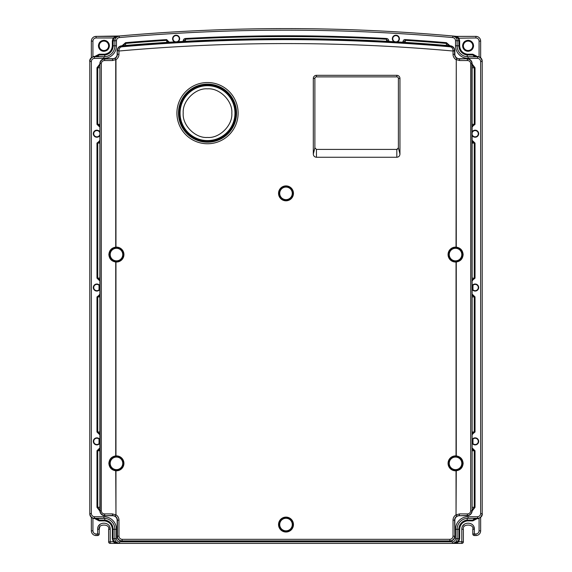 <?xml version="1.0" encoding="UTF-8"?>
<svg xmlns="http://www.w3.org/2000/svg" width="572" height="572" viewBox="0 0 572 572"><rect width="100%" height="100%" fill="white"/><g stroke="black" fill="none" stroke-linecap="round" stroke-linejoin="round"><path stroke-width="0.86" d="M472.972 289.804A3.139 3.139 0 0 0 478.285 287.537A3.139 3.139 0 0 0 472.972 285.271M472.972 443.636A3.139 3.139 0 0 0 478.285 441.369A3.139 3.139 0 0 0 472.972 439.103M99.027 285.271A3.139 3.139 0 0 0 93.715 287.537A3.139 3.139 0 0 0 99.027 289.804M99.878 132.883A3.139 3.139 0 0 0 93.715 133.705A3.139 3.139 0 0 0 99.878 134.534M176.97 41.763A3.139 3.139 0 0 0 176.119 35.6A3.139 3.139 0 0 0 172.994 38.496A3.139 3.139 0 0 0 175.633 41.842M396.367 41.842A3.139 3.139 0 0 0 399.006 38.496A3.139 3.139 0 0 0 392.771 38.317A3.139 3.139 0 0 0 395.03 41.763M472.122 134.534A3.139 3.139 0 0 0 478.285 133.705A3.139 3.139 0 0 0 472.122 132.883M99.027 439.103A3.139 3.139 0 0 0 93.715 441.369A3.139 3.139 0 0 0 99.027 443.636M477.277 518.589L472.815 520.877L467.281 520.877C462.612 521.743 460.067 524.538 459.652 529.272L459.652 538.688L458.665 541.827L455.569 543.4L461.804 543.4L461.804 541.827L463.377 541.827L463.377 529.272C461.704 523.68 474.467 523.68 472.794 529.272L472.794 533.983A1.573 1.573 0 0 0 473.251 535.092A1.573 1.573 -45 0 0 474.367 535.549L474.367 535.471M462.92 542.942A1.573 1.573 0 0 1 461.804 543.4A1.573 1.573 0 0 0 462.92 542.942A1.573 1.573 -134.9 0 0 463.377 541.827M468.082 40.312C470.577 40.405 472.322 41.677 473.316 44.13L473.58 45.803C473.244 49.128 471.407 50.958 468.082 51.301C465.594 51.208 463.849 49.936 462.848 47.476L462.591 45.803C462.927 42.485 464.757 40.655 468.082 40.312M468.082 41.098A4.712 4.712 0 0 1 472.794 45.803A4.712 4.712 0 0 1 468.082 50.515A4.712 4.712 0 0 1 463.377 45.803A4.712 4.712 0 0 1 468.082 41.098A4.712 4.712 0 0 0 463.377 45.803A4.712 4.712 0 0 0 468.082 50.515M103.918 40.312C106.406 40.405 108.151 41.677 109.152 44.13L109.409 45.803C109.073 49.128 107.243 50.958 103.918 51.301C101.423 51.208 99.678 49.936 98.684 47.476L98.42 45.803C98.756 42.485 100.593 40.655 103.918 40.312M103.918 41.098A4.712 4.712 0 0 1 108.623 45.803A4.712 4.712 0 0 1 103.918 50.515A4.712 4.712 0 0 1 99.206 45.803A4.712 4.712 0 0 1 103.918 41.098A4.712 4.712 0 0 0 99.206 45.803A4.712 4.712 0 0 0 103.918 50.515M452.545 543.4L452.388 543.4A4.712 4.712 0 0 0 457.099 538.688L457.099 529.272A10.99 10.99 0 0 1 468.082 518.282L477.506 518.282A4.712 4.712 0 0 0 482.21 513.577L482.21 184.777M457.657 542.563L458.63 540.168C457.879 541.82 455.948 542.899 452.824 543.4L452.402 543.4C455.691 542.649 457.257 541.083 457.114 538.688L457.114 529.272A10.975 10.975 0 0 1 467.167 518.339L477.506 518.339C479.894 518.482 481.467 516.916 482.21 513.627L482.21 61.454C481.467 58.165 479.894 56.592 477.506 56.742L467.167 56.742A10.975 10.975 0 0 1 457.114 45.803L457.099 40.691C457.278 38.496 455.848 36.93 452.817 36L453.382 36.05C456.063 36.608 457.807 37.716 458.63 39.375L457.564 37.008L458.83 37.959L459.652 40.848L458.866 40.848L458.63 39.375M94.723 56.485L99.185 54.204L104.719 54.204C109.388 53.339 111.933 50.536 112.348 45.803L112.348 40.848L113.17 37.959L116.188 36.386L96.067 36.386L119.183 36C116.145 36.937 114.715 38.496 114.886 40.691L114.9 45.803A10.99 10.99 0 0 1 103.918 56.792L94.494 56.742C92.106 56.592 90.533 58.165 89.79 61.454L89.79 513.577A4.712 4.712 0 0 0 94.494 518.282L103.918 518.282A10.99 10.99 0 0 1 114.9 529.272L114.9 538.688C114.743 541.083 116.309 542.649 119.598 543.4L452.388 543.4A4.712 4.712 0 0 0 457.099 538.688L455.526 538.688C455.333 540.59 454.282 541.634 452.388 541.827L119.612 541.827C117.71 541.634 116.667 540.59 116.474 538.688L116.474 529.272A12.555 12.555 0 0 0 103.918 516.716L94.494 516.716C92.6 516.516 91.549 515.472 91.356 513.577L91.356 61.504C91.549 59.61 92.593 58.566 94.494 58.365L103.918 58.365A12.555 12.555 0 0 0 116.474 45.803L116.474 40.691C116.624 38.925 117.582 37.881 119.334 37.566C230.445 27.706 341.555 27.706 452.666 37.566C454.418 37.881 455.369 38.917 455.526 40.691L455.526 45.803A12.555 12.555 0 0 0 468.082 58.365L477.506 58.365C479.4 58.559 480.451 59.61 480.644 61.504L480.644 513.577C480.444 515.472 479.4 516.523 477.506 516.716L468.082 516.716A12.555 12.555 0 0 0 455.526 529.272L455.526 538.688M119.212 36L119.755 35.95M120.871 35.85L122.472 35.714M124.367 35.55L126.719 35.35M89.79 513.627L89.79 513.627C90.533 516.916 92.106 518.482 94.494 518.339L94.494 516.716M91.356 61.504L89.79 61.504A4.712 4.712 0 0 1 94.494 56.792A4.712 4.712 0 0 0 89.79 61.504L89.79 390.304M104.833 56.757L94.494 56.492C91.112 57.329 89.539 58.916 89.79 61.254C89.425 61.125 89.84 60.053 91.041 58.044C93.229 56.628 94.373 56.106 94.466 56.492L97.576 56.442M482.21 61.454L482.21 61.504A4.712 4.712 0 0 0 477.506 56.792L468.082 56.792A10.99 10.99 0 0 1 457.099 45.803L457.114 40.691A4.712 4.712 0 0 0 452.802 36A1883.639 1883.639 0 0 0 119.198 36A1883.639 1883.639 0 0 1 452.817 36A1883.639 1883.639 0 0 0 119.198 36A4.712 4.712 0 0 0 114.9 40.691L114.886 45.803A10.975 10.975 0 0 1 104.833 56.742L104.755 54.991A9.223 9.223 0 0 0 113.134 45.803L114.886 45.803A10.99 10.99 0 0 1 103.918 56.792L103.918 58.365M467.167 56.757L467.245 54.991L472.815 54.991L474.395 56.435M114.343 542.563L116.431 543.4L119.176 543.4C116.052 542.899 114.121 541.82 113.37 540.168L114.343 542.563L113.335 541.827L112.348 538.688L112.348 529.272C111.933 524.538 109.388 521.743 104.719 520.877L104.833 518.339A10.975 10.975 0 0 1 114.886 529.272L114.886 538.688A4.712 4.712 0 0 0 119.612 543.4L119.612 541.827M116.474 538.688L114.9 538.688A4.712 4.712 0 0 0 119.612 543.4A4.712 4.712 0 0 1 114.9 538.688L113.134 538.688L113.37 540.168M458.63 540.168L458.866 538.688L457.114 538.688M459.652 40.848L459.652 45.803L458.866 45.803L458.866 40.848L457.114 40.691A4.712 4.712 0 0 0 452.802 36L452.817 36A1883.639 1883.639 0 0 0 119.198 36A1883.639 1883.639 0 0 1 452.817 36L456.671 36.386L457.564 37.008M116.502 37.051L116.295 36.351L113.842 38.367L113.134 40.848L116.474 40.691M89.79 513.82C89.854 516.48 91.427 518.068 94.494 518.582L104.833 518.339M482.21 61.254C482.146 58.601 480.573 57.014 477.506 56.492L474.259 56.435L477.506 56.792A4.712 4.712 0 0 1 482.21 61.504L480.644 61.504M480.644 513.577L482.21 513.577A4.712 4.712 0 0 1 477.506 518.282L477.506 518.582C480.888 517.753 482.461 516.166 482.21 513.82C482.575 513.949 482.16 515.022 480.959 517.031C478.771 518.454 477.627 518.968 477.534 518.582L474.424 518.64M467.281 520.877L467.167 518.339M473.823 526.719L474.367 529.272C474.717 521.171 461.454 521.178 461.804 529.272L461.804 541.827L458.351 541.612M99.757 527.055L99.206 529.272C97.533 523.68 110.296 523.68 108.623 529.272L108.623 541.827A1.573 1.573 0 0 0 110.196 543.4L116.431 543.4M113.649 541.612L110.196 541.827L110.196 543.4L110.196 529.272L108.623 529.272M458.415 38.21L475.933 37.959L475.933 36.386A4.712 4.712 0 0 1 480.644 41.098A4.712 4.712 0 0 0 475.933 36.386A4.712 4.712 0 0 1 480.644 41.098A4.712 4.712 0 0 0 475.933 36.386L456.449 36.386M96.067 37.959C94.173 38.152 93.122 39.196 92.929 41.098L91.356 41.098A4.712 4.712 0 0 1 96.067 36.386L96.067 37.959L113.17 37.959L113.842 38.367M90.14 515.615L92.199 517.96L97.605 518.64M104.719 54.204L104.755 54.991L99.185 54.991L95.753 56.471M97.597 56.435L99.185 54.991L99.185 54.204M459.652 45.803C460.067 50.536 462.612 53.332 467.281 54.204L467.245 54.991A9.223 9.223 0 0 1 458.866 45.803L455.526 45.803M476.247 56.471L472.815 54.991L472.815 54.204L477.277 56.485M474.402 518.64L472.815 520.091L476.247 518.611M97.576 518.64L99.185 520.091L95.753 518.611M472.794 529.272L474.367 529.272L474.367 533.983L475.933 533.983C477.827 533.783 478.878 532.739 479.071 530.845L480.644 530.845A4.712 4.712 0 0 1 475.933 535.549A4.712 4.712 0 0 0 480.644 530.845L480.644 517.353M104.719 520.877L99.185 520.877L94.723 518.589M92.929 518.296L92.929 530.845C93.122 532.739 94.173 533.783 96.067 533.983L97.633 533.983L97.633 529.272C97.283 521.178 110.546 521.171 110.196 529.272L109.652 526.719M96.067 533.983L96.067 535.549A4.712 4.712 0 0 1 91.356 530.845A4.712 4.712 0 0 0 96.067 535.549L97.633 535.549A1.573 1.573 45.1 0 0 99.206 533.983L99.206 529.272L97.633 529.272M480.644 57.729L480.644 41.098L479.071 41.098C478.878 39.196 477.827 38.152 475.933 37.959M472.794 533.983L474.367 533.983L474.367 535.549L475.933 535.549L475.933 533.983M91.356 41.098L91.356 57.729M91.356 517.353L91.356 530.845L92.929 530.845M115.959 470.785L115.73 470.777C111.54 470.091 109.252 467.617 108.866 463.349C109.252 459.08 111.54 456.606 115.73 455.913L115.959 455.905A7.457 7.457 0 0 1 123.924 463.091A7.457 7.457 0 0 1 115.959 470.785L115.959 514.814A6.263 6.263 0 0 1 118.969 520.17L118.969 536.178C119.169 538.088 120.22 539.139 122.122 539.332L449.878 539.332L449.878 541.155L122.122 541.155L449.878 541.155A4.976 4.976 0 0 0 454.854 536.178L454.854 520.17A4.44 4.44 0 0 1 459.295 515.729L459.295 515.729A4.44 4.44 0 0 0 454.854 520.17L454.854 536.178L454.597 520.17A4.698 4.698 0 0 1 456.856 516.159L456.041 514.814L456.041 470.785A7.457 7.457 0 0 1 448.069 463.349A7.457 7.457 0 0 1 456.041 455.905L456.27 455.913C460.453 456.599 462.748 459.073 463.134 463.349C462.755 467.61 460.467 470.084 456.27 470.777L456.041 469.998A6.671 6.671 0 0 1 448.856 463.349A6.671 6.671 0 0 1 456.041 456.692L456.134 455.913M459.559 513.906L459.295 515.479L456.856 516.159L456.27 514.814L459.559 513.906L467.488 513.921C469.44 513.727 470.513 512.669 470.699 510.753L470.699 63.699L472.122 63.699L472.122 510.753L472.122 63.699A4.976 4.976 0 0 0 467.145 58.723L459.295 58.723A4.44 4.44 0 0 1 454.854 54.283L454.854 54.283A4.44 4.44 0 0 0 459.295 58.723L467.145 58.723L459.295 58.973L456.856 58.294A4.698 4.698 0 0 1 454.597 54.283L454.597 51.022L453.031 51.022C397.461 46.06 341.784 43.579 286 43.579C230.216 43.579 174.539 46.06 118.969 51.022L118.969 54.283A6.263 6.263 0 0 1 115.959 59.638L115.959 247.14A7.457 7.457 0 0 1 123.931 254.576A7.457 7.457 0 0 1 115.959 262.012L115.73 262.005C111.54 261.318 109.252 258.844 108.866 254.576C109.252 250.314 111.54 247.833 115.73 247.147L115.959 247.926A6.671 6.671 0 0 1 123.144 254.576A6.671 6.671 0 0 1 115.959 261.225L115.866 262.005M115.73 247.147L115.73 59.638L112.441 60.539L112.705 58.973L115.144 58.294L115.959 59.638L115.144 58.294A4.698 4.698 0 0 0 117.403 54.283L117.146 54.283A4.44 4.44 0 0 1 112.705 58.723L112.705 58.723A4.44 4.44 0 0 0 117.146 54.283L117.146 50.744L117.403 54.283L118.969 54.283M112.441 60.539L104.512 60.532C102.56 60.725 101.487 61.783 101.301 63.699L101.301 510.753L99.878 510.753L99.878 63.699L99.878 510.753A4.976 4.976 0 0 0 104.855 515.729L112.705 515.729A4.44 4.44 0 0 1 117.146 520.17L117.146 520.17A4.44 4.44 0 0 0 112.705 515.729L104.855 515.729L112.705 515.479L115.144 516.159A4.698 4.698 0 0 1 117.403 520.17L117.403 536.178A4.726 4.726 0 0 0 122.122 540.905L449.878 540.905A4.726 4.726 0 0 0 454.597 536.178L453.031 536.178L453.031 520.17A6.263 6.263 0 0 1 456.041 514.814L456.27 470.777M455.526 248.298A6.278 6.278 0 0 1 461.804 254.576A6.278 6.278 0 0 1 455.526 260.853A6.278 6.278 0 0 1 449.249 254.576A6.278 6.278 0 0 1 455.526 248.298M207.514 84.105A29.036 29.036 0 0 0 178.478 113.142A29.036 29.036 0 0 0 207.514 142.185A29.036 29.036 0 0 0 236.558 113.142A29.036 29.036 0 0 0 207.514 84.105M467.488 513.921L467.145 515.729L459.295 515.729L467.145 515.729A4.976 4.976 0 0 0 472.122 510.753L471.893 63.699C471.721 60.897 470.141 59.316 467.145 58.959L467.488 60.532L459.559 60.539L456.27 59.638L456.856 58.294L456.041 59.638A6.263 6.263 0 0 1 453.031 54.283L453.038 50.672C452.967 48.491 452.03 47.197 450.221 46.804A1882.881 1882.881 0 0 0 121.779 46.804C119.97 47.197 119.033 48.491 118.962 50.672L117.403 51.022M453.038 50.672L454.854 50.744L454.854 54.283L453.031 54.283M104.512 60.532L104.855 58.723L112.705 58.723L104.855 58.723A4.976 4.976 0 0 0 99.878 63.699L100.107 510.753C100.279 513.556 101.859 515.136 104.855 515.494L104.512 513.921L112.441 513.906L115.73 514.814L115.144 516.159L115.959 514.814L115.73 470.777M118.969 536.178L117.146 536.178L117.146 520.17L118.969 520.17M207.514 143.751A30.609 30.609 0 0 1 176.905 113.142A30.609 30.609 0 0 1 207.514 82.532A30.609 30.609 0 0 1 238.124 113.142A30.609 30.609 0 0 1 207.514 143.751M286 532.017A7.457 7.457 0 0 1 278.543 524.567A7.457 7.457 0 0 1 286 517.109A7.457 7.457 0 0 1 293.457 524.567A7.457 7.457 0 0 1 286 532.017M286 517.889A6.671 6.671 0 0 0 279.329 524.567A6.671 6.671 0 0 0 286 531.238A6.671 6.671 0 0 0 292.671 524.567A6.671 6.671 0 0 0 286 517.889M286 200.815A7.457 7.457 0 0 1 278.543 193.357A7.457 7.457 0 0 1 286 185.9A7.457 7.457 0 0 1 293.457 193.357A7.457 7.457 0 0 1 286 200.815M286 186.686A6.671 6.671 0 0 0 279.329 193.357A6.671 6.671 0 0 0 286 200.028A6.671 6.671 0 0 0 292.671 193.357A6.671 6.671 0 0 0 286 186.686M115.887 456.699A6.671 6.671 0 0 0 109.81 463.635A6.671 6.671 0 0 0 116.474 470.02A6.671 6.671 0 0 1 115.959 469.998L115.873 470.777M115.894 455.913L115.959 456.692C112.148 457.343 110.089 459.559 109.803 463.349C110.089 467.124 112.141 469.347 115.959 469.998M115.959 456.692A6.671 6.671 0 0 1 123.144 463.349A6.671 6.671 0 0 1 116.474 470.02M115.959 247.926C112.148 248.577 110.089 250.793 109.803 254.576C110.089 258.358 112.141 260.575 115.959 261.225M115.944 247.926A6.671 6.671 0 0 0 110.246 256.978M456.106 262.005L456.041 261.225A6.671 6.671 0 0 1 448.856 254.576A6.671 6.671 0 0 1 456.041 247.926L456.27 247.147C460.453 247.826 462.748 250.307 463.134 254.576C462.755 258.837 460.467 261.311 456.27 262.005L456.041 262.012A7.457 7.457 0 0 1 448.069 254.576A7.457 7.457 0 0 1 456.041 247.14L456.127 247.14M455.526 457.064A6.278 6.278 0 0 1 461.804 463.349A6.278 6.278 0 0 1 455.526 469.626A6.278 6.278 0 0 1 449.249 463.349A6.278 6.278 0 0 1 455.526 457.064M116.474 457.064A6.278 6.278 0 0 1 122.751 463.349A6.278 6.278 0 0 1 116.474 469.626A6.278 6.278 0 0 1 110.196 463.349A6.278 6.278 0 0 1 116.474 457.064M116.474 248.298A6.278 6.278 0 0 1 122.751 254.576A6.278 6.278 0 0 1 116.474 260.853A6.278 6.278 0 0 1 110.196 254.576A6.278 6.278 0 0 1 116.474 248.298M286 187.08A6.278 6.278 0 0 1 292.278 193.357A6.278 6.278 0 0 1 286 199.635A6.278 6.278 0 0 1 279.722 193.357A6.278 6.278 0 0 1 286 187.08M286 518.282A6.278 6.278 0 0 1 292.278 524.567A6.278 6.278 0 0 1 286 530.845A6.278 6.278 0 0 1 279.722 524.567A6.278 6.278 0 0 1 286 518.282M397.447 41.906A3.532 3.532 0 0 0 395.881 35.207A3.532 3.532 0 0 0 393.951 41.699M178.049 41.699A3.532 3.532 0 0 0 176.119 35.207A3.532 3.532 0 0 0 174.553 41.906M99.878 131.889A3.532 3.532 0 0 0 93.322 133.705A3.532 3.532 0 0 0 99.878 135.521M472.122 135.521A3.532 3.532 0 0 0 478.678 133.705A3.532 3.532 0 0 0 472.122 131.889M388.045 41.37L386.558 39.261A1875.681 1875.681 0 0 0 185.442 39.261L185.442 41.291M166.731 42.385L166.731 40.362A1875.681 1875.681 0 0 0 125.625 43.429L122.894 45.681M125.625 45.445L125.561 42.664L122.065 45.753M472.122 289.353A3.532 3.532 0 0 0 478.678 287.537A3.532 3.532 0 0 0 472.122 285.721M472.122 443.186A3.532 3.532 0 0 0 478.678 441.369A3.532 3.532 0 0 0 472.122 439.553M99.878 439.553A3.532 3.532 0 0 0 93.322 441.369A3.532 3.532 0 0 0 99.878 443.186M99.878 285.721A3.532 3.532 0 0 0 93.322 287.537A3.532 3.532 0 0 0 99.878 289.353M99.878 140.733L96.975 143.086L96.975 278.121L99.371 280.473L99.371 279.694L99.878 279.694M99.878 295.388L97.748 296.954L99.878 296.954M99.878 294.601L96.975 296.954L96.975 431.989L99.371 434.348L99.371 433.562L99.878 433.562M99.878 448.391L99.371 448.391L99.371 449.177L99.878 449.177L97.748 450.75L99.878 450.75M99.371 294.601L99.371 295.388M472.107 511.075L475.025 507.3L475.025 450.75L472.629 448.391L472.629 449.177L472.122 449.177L474.252 450.75L474.252 507.3L472.122 507.3M472.629 434.348L472.629 433.562L472.122 433.562L474.252 431.989L475.025 431.989L472.122 434.348M475.025 431.989L475.025 296.918L472.629 294.566L472.629 295.345L472.122 295.345M472.629 280.516L472.629 279.729L474.252 278.156L475.025 278.156L472.122 280.516M472.122 279.729L472.629 279.729M99.878 64.007L96.975 67.782L96.975 124.331L99.371 126.684L99.371 125.897L99.878 125.897L97.748 124.331L99.878 124.331M169.183 42.235L166.681 39.59A1876.453 1876.453 0 0 0 125.561 42.664M388.831 41.413L388.831 40.877C388.631 39.482 387.887 38.681 386.601 38.488A1876.453 1876.453 0 0 0 185.399 38.488C184.077 38.71 183.333 39.504 183.169 40.877L183.955 40.877L183.955 41.37M449.935 45.753L446.439 42.664A1876.453 1876.453 0 0 0 405.319 39.59C404.211 39.296 403.374 40.09 402.817 41.971L403.603 42.278M472.122 126.684L475.025 124.331L475.025 67.782L472.122 64.007M475.025 278.156L475.025 143.086L472.629 140.733L472.629 141.52L472.122 141.52L474.252 143.086L474.252 278.156L472.122 278.156M99.371 448.391L96.975 450.75L96.975 507.3L99.893 511.075M386.558 41.291L386.601 38.488M185.399 38.488L185.442 39.261L183.955 40.877M449.106 45.681L446.374 43.429A1875.681 1875.681 0 0 0 405.269 40.362L405.269 42.385M405.319 39.59L405.269 40.362L403.603 41.971M169.183 41.971L168.397 42.278L166.731 40.362L166.681 39.59M446.439 42.664L446.374 45.445M99.878 141.52L97.748 143.086L99.878 143.086M99.878 278.121L97.748 278.121L99.371 279.694M99.878 431.989L97.748 431.989L99.371 433.562M99.878 64.822L97.748 67.782L97.748 124.331L96.975 124.331M472.629 126.684L472.629 125.897L474.252 124.331L475.025 124.331M388.831 40.877L388.045 40.877M99.371 140.733L99.371 141.52M99.878 507.3L97.748 507.3L99.878 510.253M475.025 296.918L474.252 296.918L472.629 295.345M94.494 518.282A4.712 4.712 0 0 1 89.79 513.577A4.712 4.712 0 0 0 94.494 518.282L94.494 517.503M475.025 67.782L474.252 67.782L472.122 64.822M472.122 125.897L472.629 125.897M472.122 510.253L474.252 507.3L475.025 507.3M99.027 290.326L99.027 284.756M99.027 444.151L99.027 438.588M472.972 290.326L472.972 284.756M472.972 444.151L472.972 438.588M456.113 469.991A6.671 6.671 0 0 0 461.525 466.273M462.147 464.164A6.671 6.671 0 0 0 461.754 460.946M456.041 261.225C459.852 260.575 461.911 258.358 462.197 254.576C461.911 250.793 459.859 248.577 456.041 247.926M456.113 261.218A6.671 6.671 0 0 0 457.042 261.075M457.164 261.039A6.671 6.671 0 0 0 461.754 252.173M396.818 157.257L316.452 157.257C314.55 157.064 313.499 156.02 313.313 154.111L313.313 78.457A3.139 3.139 0 0 1 316.452 75.318L396.818 75.318A3.139 3.139 0 0 1 399.957 78.457L399.957 154.111C399.771 156.02 398.727 157.064 396.818 157.257L396.818 149.406L398.391 147.833L399.957 154.111M456.041 469.998C459.852 469.347 461.911 467.131 462.197 463.349C461.911 459.566 459.859 457.35 456.041 456.692M470.699 63.699C470.513 61.783 469.44 60.725 467.488 60.532M101.301 510.753C101.487 512.669 102.56 513.727 104.512 513.921M313.313 154.111L314.886 147.833L316.452 149.406L396.818 149.406A1.573 1.573 0 0 0 397.426 149.285M398.269 148.434A1.573 1.573 0 0 0 398.391 147.833L398.391 78.457A1.573 1.573 0 0 0 396.818 76.884L316.452 76.884A1.573 1.573 0 0 0 314.886 78.457L314.886 147.833A1.573 1.573 0 0 0 315 148.434M459.559 60.539L459.295 58.723M459.295 515.729L467.145 515.494C470.141 515.136 471.721 513.556 471.893 510.753L470.699 510.753M112.705 58.945L104.855 58.959C101.859 59.316 100.279 60.897 100.107 63.699L101.301 63.699M112.441 513.906L112.705 515.729M118.962 50.672L117.403 50.744C117.825 47.891 119.262 46.325 121.707 46.032L121.686 45.789A4.976 4.976 0 0 0 117.146 50.744L117.146 54.283M454.597 51.022L454.597 50.744C454.239 47.962 452.802 46.389 450.293 46.032A1883.66 1883.66 0 0 0 121.707 46.032L121.779 46.804M209.066 141.355A28.257 28.257 0 0 1 179.272 113.921A28.257 28.257 0 0 1 207.514 84.892A28.257 28.257 0 0 1 235.757 112.369A28.257 28.257 0 0 1 207.514 141.398A28.257 28.257 0 0 1 179.272 113.921A28.257 28.257 0 0 1 207.514 84.892A28.257 28.257 0 0 1 235.757 112.369A28.257 28.257 0 0 1 209.066 141.355M207.514 88.846C195.481 87.809 182.246 100.972 183.212 113.013L183.212 113.142C182.168 125.218 195.438 138.495 207.514 137.444C219.591 138.495 232.861 125.218 231.817 113.142C232.861 101.072 219.591 87.795 207.514 88.846M207.514 85.678A27.463 27.463 0 0 0 180.051 113.142A27.463 27.463 0 0 0 207.514 140.612A27.463 27.463 0 0 0 234.978 113.142A27.463 27.463 0 0 0 207.514 85.678A27.442 27.442 0 0 0 180.073 113.142A27.442 27.442 0 0 0 207.514 140.583A27.442 27.442 0 0 0 234.956 113.142A27.442 27.442 0 0 0 207.514 85.707A27.463 27.463 0 0 0 180.051 113.142A27.463 27.463 0 0 0 207.514 140.612A27.463 27.463 0 0 0 234.978 113.142A27.463 27.463 0 0 0 207.514 85.678M112.348 45.803L113.134 45.803L113.134 40.848L112.348 40.848M472.815 520.877L472.815 520.091L467.245 520.091A9.223 9.223 0 0 0 458.866 529.272L457.114 529.272A10.99 10.99 0 0 1 468.082 518.282L468.082 516.716M459.652 529.272L458.866 529.272L458.866 538.688L459.652 538.688M112.348 538.688L113.134 538.688L113.134 529.272L116.474 529.272M112.348 529.272L113.134 529.272A9.223 9.223 0 0 0 104.755 520.091L99.185 520.091L99.185 520.877M462.784 525.904L464.65 524.016M98.613 525.904L100.479 524.016M467.281 54.204L472.815 54.204M479.071 530.845L479.071 518.296M479.071 56.778L479.071 41.098M92.929 41.098L92.929 56.778M110.196 541.827L108.623 541.827A1.573 1.573 0 0 0 110.196 543.4M461.804 529.272L463.377 529.272M97.633 535.549L97.633 533.983L99.206 533.983M450.221 46.804L450.314 45.789C453.103 46.268 454.618 47.919 454.854 50.744A4.976 4.976 0 0 0 450.314 45.789L450.314 45.789A1883.911 1883.911 0 0 0 121.686 45.789L121.686 45.789C118.897 46.268 117.382 47.919 117.146 50.744M122.122 539.332L122.122 541.155A4.976 4.976 0 0 1 117.146 536.178L117.146 520.17M99.371 280.473L99.878 280.473M99.371 434.348L99.878 434.348M472.629 448.391L472.122 448.391M472.629 294.566L472.122 294.566M99.371 126.684L99.878 126.684M183.169 40.877L183.169 41.413M472.629 140.733L472.122 140.733M103.918 516.716L103.918 518.282A10.99 10.99 0 0 1 114.9 529.272M119.334 37.566L119.198 36A4.712 4.712 0 0 0 114.9 40.691M468.082 58.365L468.082 56.792A10.99 10.99 0 0 1 457.099 45.803M96.975 67.782L99.878 67.782M96.975 450.75L97.748 450.75L97.748 507.3L96.975 507.3M96.975 296.954L97.748 296.954L97.748 431.989L96.975 431.989M96.975 143.086L97.748 143.086L97.748 278.121L96.975 278.121M475.025 143.086L472.122 143.086M475.025 450.75L472.122 450.75M477.506 58.365L477.506 56.792M477.506 518.282L477.506 516.716M457.099 529.272L455.526 529.272M452.388 543.4L452.388 541.827M89.79 513.577L91.356 513.577M94.494 56.792L94.494 58.365M114.9 45.803L116.474 45.803M452.802 36L452.666 37.566M457.099 40.691L455.526 40.691M472.122 67.782L474.252 67.782L474.252 124.331L472.122 124.331M472.122 296.918L474.252 296.918L474.252 431.989L472.122 431.989M462.197 254.576L463.134 254.576M115.959 262.012L115.959 455.905M449.878 539.332C451.78 539.139 452.831 538.088 453.031 536.178M456.041 455.905L456.041 262.012M456.041 247.14L456.27 59.638L456.27 247.147M108.866 254.576L109.803 254.576M109.803 463.349L108.866 463.349M462.197 463.349L463.134 463.349M456.27 455.913L456.27 262.005M115.73 262.005L115.73 455.913M453.031 520.17L454.854 520.17M316.452 149.406L316.452 157.257M314.886 78.457L313.313 78.457M316.452 76.884L316.452 75.318M396.818 76.884L396.818 75.318M398.391 78.457L399.957 78.457M454.854 50.744L454.854 54.283M445.552 35.371L447.712 35.557M449.656 35.721L451.229 35.857M452.302 35.957L452.759 35.993M455.569 543.4L452.824 543.4M89.79 513.963L89.854 514.593M97.655 56.435L94.466 56.492M482.21 61.111L482.146 60.489M481.86 59.467L479.801 57.114L477.534 56.492M474.345 518.64L477.534 518.582M94.466 518.582L97.655 518.64M454.854 536.178C454.561 539.203 452.902 540.862 449.878 541.155M117.146 536.178C117.439 539.203 119.098 540.862 122.122 541.155M104.855 515.729C101.837 515.429 100.179 513.77 99.878 510.753M104.855 58.723C101.837 59.016 100.179 60.675 99.878 63.699M450.314 45.789C340.769 36.215 231.231 36.215 121.686 45.789M467.145 58.723C470.163 59.016 471.821 60.675 472.122 63.699M467.145 515.729C470.163 515.429 471.821 513.77 472.122 510.753"/></g></svg>
